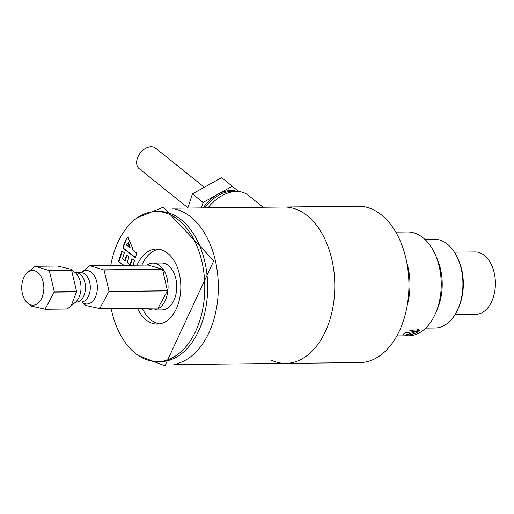 <?xml version="1.0" encoding="UTF-8"?>
<svg xmlns="http://www.w3.org/2000/svg" width="514" height="514" viewBox="0 0 514 514"><rect width="100%" height="100%" fill="white"/><g stroke="black" fill="none" stroke-linecap="round" stroke-linejoin="round"><path stroke-width="0.77" d="M172.171 208.234L358.162 206.23A78.173 49.916 89.4 0 1 405.63 257.193A78.173 49.916 89.4 0 1 359.845 362.576L285.733 363.372A78.173 49.916 -90.6 0 0 331.819 259.274A78.173 49.916 -90.6 0 0 284.049 207.033A78.173 49.916 89.4 0 1 331.511 257.989A78.173 49.916 89.4 0 1 285.733 363.372A78.173 49.916 89.4 0 1 271.72 360.391M111.191 308.567A75.05 47.918 -90.6 0 0 112.11 312.698A75.05 47.918 -90.6 0 0 157.676 361.625A75.05 47.918 -90.6 0 0 201.629 260.457A75.05 47.918 -90.6 0 0 156.063 211.537A75.05 47.918 -90.6 0 0 110.748 265.475M157.676 361.625L160.567 361.593A75.05 47.918 -90.6 0 0 204.514 260.425A75.05 47.918 -90.6 0 0 158.948 211.505L156.063 211.537M137.463 308.284A37.522 23.959 -90.6 0 0 157.271 324.103A37.522 23.959 -90.6 0 0 179.251 273.519A37.522 23.959 -90.6 0 0 156.468 249.059A37.522 23.959 -90.6 0 0 137.045 265.192M159.681 323.884A37.522 23.959 89.4 0 1 142.275 308.233M124.189 243.52L126.572 238.31L128.114 237.641L132.477 247.851L131.969 249.463L136.782 253.216L135.343 257.816L122.782 248.024L124.189 243.52L124.671 243.52L123.264 248.018L135.439 257.514M123.469 265.34L118.554 261.51L121.889 250.858L124.33 252.759L122.422 258.863L124.729 260.662L126.489 255.028L129.014 256.994L127.247 262.628L129.991 264.761L131.899 258.664L134.456 260.656L133.017 265.237M118.554 261.51L123.951 265.333M122.274 251.16L119.036 261.504M126.874 255.329L125.21 260.656L124.729 260.662M132.284 258.96L130.472 264.755L129.991 264.761M124.671 243.52L127.054 238.31L128.359 237.648M123.264 248.018L122.782 248.024M126.611 244.799L126.489 245.191L130.113 247.632L128.558 242.736L128.076 242.743L126.611 244.799M129.631 247.639L128.076 242.743M141.858 265.14A37.522 23.959 89.4 0 1 158.877 249.219M396.885 335.905L408.656 335.777A51.908 33.147 -90.6 0 0 419.392 332.847A51.908 33.147 -90.6 0 0 435.904 312.551A51.908 33.147 -90.6 0 0 435.281 254.603A51.908 33.147 -90.6 0 0 407.538 231.968L395.767 232.097M435.904 312.551L437.658 308.342A44.403 28.354 -90.6 0 0 437.125 258.773L435.281 254.603M424.782 239.286L434.086 239.19A44.403 28.354 89.4 0 1 457.82 258.548A44.403 28.354 89.4 0 1 458.353 308.117A44.403 28.354 89.4 0 1 444.231 325.478A44.403 28.354 89.4 0 1 435.043 327.99L425.74 328.093M458.353 308.117L459.086 306.363A41.274 26.355 -90.6 0 0 458.591 260.29L457.82 258.548M407.255 305.232A51.908 33.147 -90.6 0 0 406.792 262.532M410.686 334.556L416.745 332.873L418.441 330.83L404.788 332.963L403.22 334.389L403.773 334.755M416.321 328.889L419.938 330.367L405.077 335.199M237.185 191.478A31.27 21.318 128.7 0 0 217.75 194.331A31.27 21.318 128.7 0 0 203.178 207.9M187.828 208.067L192.422 193.881L221.669 177.6L238.779 191.561M201.366 207.919L203.126 202.471L232.373 186.19M192.422 193.881L203.126 202.471M204.861 207.881A31.27 21.318 -51.3 0 1 235.001 191.542M175.293 209.134A78.173 49.916 89.4 0 1 215.347 260.527A78.173 49.916 89.4 0 1 176.951 363.604M187.918 207.791L139.191 168.688A13.133 8.956 -51.3 0 1 137.302 158.556A13.133 8.956 -51.3 0 1 155.633 148.205L204.309 187.263M208.016 207.849A34.399 23.451 -51.3 0 1 248.204 195.224L263.194 207.251M409.35 330.945A7.691 1.921 -13 0 1 418.171 331.369A7.691 1.921 -13 0 1 416.738 332.494A7.691 1.921 -13 0 1 409.536 334.775A7.691 1.921 -13 0 1 403.696 334.71A7.691 1.921 -13 0 1 403.329 334.042M146.965 265.089A23.451 14.977 89.4 0 1 152.857 263.117A23.451 14.977 89.4 0 1 162.752 268.771A23.451 14.977 89.4 0 1 167.223 294.638A23.451 14.977 89.4 0 1 153.365 310.019A23.451 14.977 89.4 0 1 147.428 308.182M153.365 310.019L162.026 309.929A23.451 14.977 -90.6 0 0 175.884 294.541A23.451 14.977 -90.6 0 0 171.413 268.681A23.451 14.977 -90.6 0 0 161.518 263.027L152.857 263.117M80.762 272.651L81.707 272.459L89.866 265.699L148.25 265.076L162.379 269.22L103.995 269.85L109.039 291.245L99.767 308.593L85.915 305.496L81.739 302.007L76.265 302.097A14.7 9.387 89.4 0 0 79.362 301.23A14.7 9.387 89.4 0 0 85.33 284.833A14.7 9.387 89.4 0 0 75.95 272.703L80.762 272.651A14.7 9.387 89.4 0 1 90.143 284.782A14.7 9.387 89.4 0 1 84.174 301.178A14.7 9.387 89.4 0 1 81.077 302.046M162.379 269.22A22.732 14.514 89.4 0 1 162.456 269.317A22.732 14.514 89.4 0 1 162.527 269.413L104.143 270.043L89.866 265.699M44.872 309.28L67.161 309.042L71.15 305.958L76.612 291.592L71.568 270.197L49.28 270.435L54.323 291.83L45.052 309.184L31.2 306.081L27.66 303.125A17.315 11.057 -90.6 0 0 36.655 304.153A17.315 11.057 -90.6 0 0 43.157 281.98A17.315 11.057 -90.6 0 0 28.932 271.578A17.315 11.057 -90.6 0 0 27.332 272.722A17.315 11.057 -90.6 0 0 21.736 287.981A17.315 11.057 -90.6 0 0 27.66 303.125M35.151 266.291L57.44 266.053L71.112 269.252L71.716 270.396L49.428 270.634L35.151 266.291L27.332 272.722M162.527 269.413L167.423 290.616A22.732 14.514 89.4 0 1 167.384 290.911L158.151 307.963A22.732 14.514 89.4 0 1 157.971 308.066L99.587 308.696M167.423 290.616L109.039 291.245M167.384 290.911L109 291.541M158.151 307.963L99.767 308.593M67.34 308.94L45.052 309.184M76.612 291.592L54.323 291.83M76.58 291.888L54.285 292.132M454.395 252.168L475.135 251.944A31.206 19.924 89.4 0 1 488.3 259.467A31.206 19.924 89.4 0 1 494.256 293.879A31.206 19.924 89.4 0 1 475.81 314.356L455.07 314.574M99.337 306.954L100.988 307.944L102.427 307.925M84.251 270.884A15.009 10.922 -118.9 0 1 80.345 272.651M126.572 238.31L127.054 238.31M81.642 272.491A16.711 10.672 89.4 0 1 82.966 271.572A16.711 10.672 89.4 0 1 96.69 281.601A16.711 10.672 89.4 0 1 90.425 302.997A16.711 10.672 89.4 0 1 81.964 302.187M71.112 269.252L75.282 272.741A16.711 10.672 89.4 0 1 81 287.345A16.711 10.672 89.4 0 1 75.597 302.071L71.15 305.958M137.039 217.949L163.234 207.206L213.773 260.797L164.943 365.795L138.523 355.617M285.733 363.372L173.854 364.574M74.999 272.529L75.95 272.703M75.32 302.283L76.265 302.097"/></g></svg>
